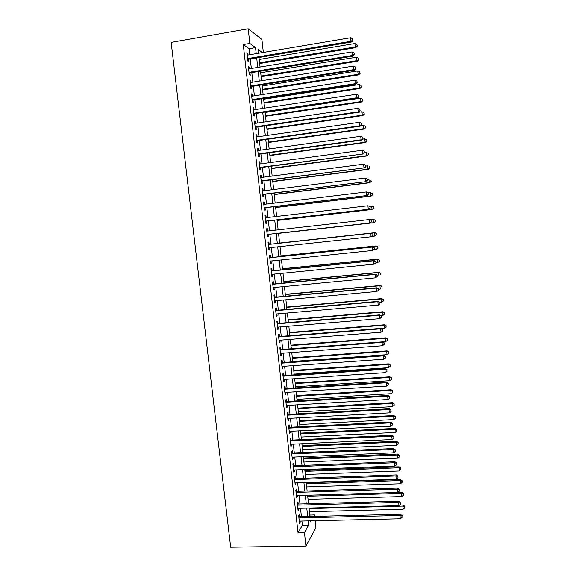 <?xml version="1.0" encoding="UTF-8"?>
<svg xmlns="http://www.w3.org/2000/svg" width="576" height="576" viewBox="0 0 576 576"><rect width="100%" height="100%" fill="white"/><g stroke="black" fill="none" stroke-linecap="round" stroke-linejoin="round"><path stroke-width="0.86" d="M309.802 515.066L314.503 514.951L314.662 516.384M315.144 520.747L315.922 527.731L305.935 546.041L230.666 547.2L171.158 42.401L248.198 28.8L249.833 43.459L243.274 44.582L298.015 532.663L302.378 525.298L301.903 521.05M248.198 28.8L261.907 39.535L263.34 52.445M299.635 516.751L299.39 514.526L298.656 515.7L299.513 523.339L300.24 522.137L300.125 521.093M298.217 504.05L297.965 501.826L297.23 502.949L298.087 510.602L298.822 509.45L298.692 508.349M296.791 491.328L296.539 489.096L295.798 490.169L296.654 497.844L297.396 496.735L297.266 495.576M295.366 478.577L295.114 476.338L294.365 477.367L295.222 485.05L295.97 483.998L295.834 482.782M293.933 465.797L293.681 463.558L292.925 464.53L293.789 472.234L294.545 471.226L294.401 469.958M292.5 452.988L292.248 450.742L291.485 451.67L292.349 459.389L293.112 458.431L292.961 457.106M291.067 440.158L290.815 437.904L290.045 438.782L290.909 446.522L291.679 445.615L291.521 444.226M289.627 427.298L289.375 425.045L288.598 425.873L289.469 433.62L290.239 432.763L290.081 431.316M288.187 414.41L287.935 412.15L287.15 412.927L288.022 420.696L288.799 419.89L288.634 418.385M286.74 401.494L286.488 399.233L285.696 399.96L286.567 407.743L287.352 406.987L287.179 405.425M285.293 388.555L285.041 386.287L284.242 386.964L285.113 394.762L285.912 394.056L285.725 392.436M283.838 375.581L283.586 373.313L282.787 373.939L283.658 381.751L284.458 381.096L284.27 379.418M282.391 362.585L282.132 360.31L281.326 360.886L282.204 368.719L283.003 368.114L282.809 366.372M280.93 349.56L280.678 347.278L279.857 347.803L280.735 355.651L281.549 355.097L281.347 353.304M279.468 336.506L279.216 334.224L278.388 334.692L279.274 342.562L280.094 342.058L279.886 340.2M278.006 323.424L277.747 321.134L276.919 321.559L277.805 329.443L278.633 328.99L278.417 327.074M276.538 310.32L276.286 308.023L275.45 308.39L276.329 316.296L277.164 315.893L276.941 313.913M275.069 297.18L274.817 294.883L273.967 295.2L274.86 303.12L275.695 302.767L275.465 300.73M273.6 284.018L273.341 281.714L272.491 281.974L273.377 289.915L274.226 289.62L273.989 287.518M272.124 270.828L271.865 268.517L271.008 268.726L271.894 276.682L272.75 276.437L272.506 274.277M270.641 257.602L270.382 255.29L269.518 255.449L270.41 263.419L271.274 263.225L271.022 261.007M269.158 244.354L268.898 242.035L268.027 242.143L268.927 250.128L269.791 249.991L269.532 247.709M267.674 231.041L267.415 228.751L266.537 228.802L267.437 236.808L268.308 236.722L268.049 234.396M266.177 217.678L265.925 215.438L265.039 215.438L265.939 223.459L266.818 223.43L266.558 221.098M264.679 204.286L264.434 202.097L263.542 202.046L264.442 210.089L265.327 210.103L265.068 207.77M263.174 190.865L262.937 188.734L262.037 188.626L262.944 196.682L263.837 196.754L263.57 194.414M261.67 177.415L261.439 175.334L260.532 175.169L261.439 183.247L262.339 183.377L262.073 181.03M260.165 163.937L259.934 161.906L259.027 161.69L259.927 169.783L260.842 169.963L260.575 167.616M258.653 150.422L258.43 148.45L257.508 148.183L258.422 156.29L259.337 156.528L259.07 154.174M257.141 136.886L256.925 134.964L255.996 134.64L256.903 142.769L257.825 143.057L257.566 140.702M255.622 123.322L255.413 121.45L254.477 121.075L255.391 129.218L256.32 129.564L256.054 127.195M254.095 109.721L253.894 107.906L252.958 107.474L253.865 115.639L254.808 116.035L254.542 113.666M252.576 96.098L252.374 94.334L251.431 93.845L252.346 102.024L253.289 102.485L253.022 100.109M251.042 82.44L250.855 80.734L249.898 80.186L250.819 88.387L251.77 88.898L251.503 86.515M249.516 68.753L249.329 67.097L248.364 66.499L249.286 74.714L250.243 75.283L249.977 72.9M301.421 516.708L300.485 508.298M300.002 504L299.052 495.526M298.577 491.27L297.626 482.717M297.151 478.512L296.186 469.886M295.726 465.725L294.754 457.027M294.293 452.909L293.314 444.139M292.86 440.071L291.866 431.23M291.42 427.205L290.426 418.284M289.98 414.31L288.972 405.317M288.533 401.386L287.525 392.321M287.086 388.44L286.07 379.296M285.638 375.458L284.609 366.242M284.184 362.455L283.147 353.167M282.73 349.423L281.686 340.056M281.268 336.362L280.217 326.923M279.806 323.273L278.748 313.754M278.345 310.162L277.272 300.564M276.876 297.014L275.796 287.345M275.4 283.846L274.313 274.097M273.931 270.641L272.83 260.82M272.448 257.414L271.346 247.514M270.972 244.159L269.856 234.194M269.482 230.839L268.366 220.889M267.984 217.469L266.882 207.554M266.486 204.07L265.385 194.191M264.989 190.634L263.887 180.799M263.484 177.178L262.39 167.371M261.979 163.692L260.885 153.922M260.467 150.178L259.38 140.443M258.955 136.627L257.868 126.936M257.436 123.055L256.356 113.393M255.917 109.447L254.844 99.828M254.398 95.81L253.325 86.227M252.864 82.145L251.798 72.598M251.338 68.45L250.272 58.946M249.804 54.727L249.127 48.694L243.274 44.582M247.982 55.037L247.802 53.438L246.83 52.783L247.752 61.013L248.717 61.639L248.45 59.249M305.935 546.041L304.423 532.534L308.65 525.168L308.182 520.906M298.015 532.663L304.423 532.534M310.45 520.855L310.558 521.842L311.134 520.841M313.668 516.406L314.503 514.951M262.426 52.603L258.113 49.471L258.538 53.258M259.006 57.485L260.064 67.018M260.525 71.179L261.59 80.755M262.044 84.845L263.11 94.457M263.556 98.482L264.629 108.13M265.068 112.09L266.141 121.774M266.573 125.669L267.653 135.389M268.078 139.212L269.158 148.975M269.575 152.734L270.662 162.526M271.073 166.219L272.167 176.054M272.57 179.683L273.665 189.547M274.061 193.111L275.162 203.011M275.551 206.51L276.653 216.454M277.034 219.881L278.143 229.86M278.518 233.23L279.626 243.216M280.001 246.578L281.102 256.507M281.477 259.92L282.571 269.777M282.96 273.233L284.04 283.01M284.429 286.524L285.509 296.222M285.905 299.779L286.97 309.398M287.374 313.006L288.432 322.553M288.835 326.203L289.886 335.671M290.297 339.379L291.341 348.768M291.758 352.519L292.795 361.836M293.213 365.638L294.242 374.875M294.667 378.727L295.682 387.886M296.114 391.781L297.13 400.874M297.562 404.813L298.562 413.827M299.009 417.816L300.002 426.758M300.449 430.79L301.435 439.661M301.889 443.743L302.861 452.534M303.322 456.66L304.286 465.379M304.754 469.555L305.712 478.202M306.18 482.422L307.13 490.99M307.606 495.259L308.549 503.755M309.031 508.068L309.967 516.499M256.212 53.647L255.542 47.606L249.833 43.459M307.692 516.55L306.756 508.133M306.281 503.82L305.33 495.331M304.862 491.069L303.905 482.501M303.437 478.282L302.479 469.642M302.011 465.473L301.046 456.761M300.586 452.635L299.606 443.844M299.153 439.769L298.166 430.906M297.72 426.874L296.726 417.946M296.287 413.957L295.279 404.95M294.847 401.011L293.832 391.925M293.4 388.037L292.385 378.878M291.953 375.034L290.93 365.796M290.506 362.002L289.469 352.692M289.051 348.941L288.007 339.559M287.597 335.858L286.546 326.398M286.142 322.74L285.077 313.207M284.681 309.6L283.608 299.988M283.212 296.431L282.139 286.74M281.743 283.234L280.663 273.463M280.274 270.007L279.18 260.158M278.798 256.752L277.697 246.823M277.322 243.468L276.214 233.489M275.839 230.119L274.73 220.154M274.349 216.72L273.247 206.791M272.858 203.292L271.757 193.399M271.361 189.835L270.266 179.978M269.863 176.35L268.769 166.529M268.358 162.835L267.271 153.05M266.854 149.292L265.766 139.543M265.342 135.72L264.262 126M263.83 122.112L262.75 112.435M262.31 108.482L261.238 98.842M260.791 94.817L259.726 85.212M259.272 81.122L258.206 71.561M257.746 67.399L256.687 57.874M249.127 48.694L255.542 47.606M302.378 525.298L308.65 525.168M246.924 53.59L247.802 53.438M248.45 67.241L249.329 67.097M249.977 80.87L250.855 80.734M251.496 94.471L252.374 94.334M253.015 108.043L253.894 107.906M254.534 121.579L255.413 121.45M256.046 135.094L256.925 134.964M257.558 148.572L258.43 148.45M259.063 162.022L259.934 161.906M260.561 175.45L261.439 175.334M262.066 188.842L262.937 188.734M263.563 202.205L264.434 202.097M265.054 215.539L265.925 215.438M266.544 228.852L267.415 228.751M268.92 250.085L269.791 249.991M270.403 263.318L271.274 263.225M271.879 276.523L272.75 276.437M273.355 289.699L274.226 289.62M274.824 302.846L275.695 302.767M276.293 315.972L277.164 315.893M277.762 329.062L278.633 328.99M279.223 342.13L280.094 342.058M280.685 355.162L281.549 355.097M282.139 368.172L283.003 368.114M283.594 381.154L284.458 381.096M285.041 394.106L285.912 394.056M286.488 407.038L287.352 406.987M287.935 419.933L288.799 419.89M289.375 432.806L290.239 432.763M290.815 445.651L291.679 445.615M292.248 458.474L293.112 458.431M293.681 471.262L294.545 471.226M295.106 484.027L295.97 483.998M296.532 496.764L297.396 496.735M297.958 509.472L298.822 509.45M299.376 522.158L300.24 522.137M247.572 59.393L351.446 42.041L350.885 41.314L247.486 58.615M352.735 40.169L352.584 38.75L352.735 40.169L350.885 41.314L350.518 37.764L247.104 55.181M351.446 42.041L352.958 40.464M352.584 38.75L350.518 37.764M259.675 63.518L355.81 47.635L355.277 46.958L354.924 43.531L259.222 59.458M259.589 62.784L355.277 46.958L357.278 46.123L356.926 44.474L357.07 45.85M354.924 43.531L356.926 44.474M357.278 46.123L355.81 47.635M249.098 73.037L352.908 56.146L352.346 55.476L249.019 72.317M354.197 54.324L354.053 52.913L354.197 54.324L352.346 55.476L351.979 51.941L248.638 68.897M352.908 56.146L354.42 54.598M354.053 52.913L351.979 51.941M250.625 86.652L354.362 70.214L353.815 69.61L250.553 85.997M355.658 68.45L355.514 67.039L355.658 68.45L353.815 69.61L353.448 66.082L250.164 82.577M354.362 70.214L355.874 68.695M355.514 67.039L353.448 66.082M252.144 100.238L355.817 84.262L355.27 83.714L252.079 99.641M357.113 82.548L356.969 81.137L357.113 82.548L355.27 83.714L354.91 80.194L251.698 96.228M355.817 84.262L357.329 82.764M356.969 81.137L354.91 80.194M253.663 113.796L357.271 98.273L356.731 97.783L253.598 113.256M358.567 96.61L358.423 95.206L358.567 96.61L356.731 97.783L356.364 94.27L253.224 109.858M357.271 98.273L358.783 96.804M358.423 95.206L356.364 94.27M261.144 76.752L357.214 61.279L356.695 60.66L356.342 57.233L260.698 72.756M261.065 76.075L356.695 60.66L358.682 59.789L358.337 58.169L358.481 59.537M356.342 57.233L358.337 58.169M358.682 59.789L357.214 61.279M262.606 89.957L358.625 74.894L358.106 74.326L357.754 70.913L262.174 86.018M262.541 89.338L358.106 74.326L360.094 73.433L359.748 71.834L359.885 73.202M357.754 70.913L359.748 71.834M360.094 73.433L358.625 74.894M264.074 103.133L360.022 88.481L359.51 87.97L359.158 84.557L263.642 99.259M264.01 102.564L359.51 87.97L361.498 87.041L361.152 85.471L361.296 86.832M359.158 84.557L361.152 85.471M361.498 87.041L360.022 88.481M265.529 116.28L361.426 102.038L360.922 101.578L360.569 98.179L265.111 112.471M265.478 115.769L360.922 101.578L362.894 100.627L362.556 99.079L362.693 100.44M360.569 98.179L362.556 99.079M362.894 100.627L361.426 102.038M255.175 127.325L358.718 112.248L358.186 111.823L255.125 126.842M360.022 110.642L359.878 109.238L360.022 110.642L358.186 111.823L357.818 108.317L254.743 123.451M358.718 112.248L360.23 110.815M359.878 109.238L357.818 108.317M266.99 129.398L362.822 115.56L362.318 115.157L361.973 111.766L358.726 112.241M266.94 128.945L362.318 115.157L364.291 114.178L363.953 112.658L364.097 114.012M361.973 111.766L363.953 112.658M364.291 114.178L362.822 115.56M256.687 140.825L360.158 126.202L359.633 125.827L256.644 140.4M361.469 124.639L361.325 123.242L361.469 124.639L359.633 125.827L359.273 122.328L256.262 137.016M360.158 126.202L361.678 124.79M361.325 123.242L359.273 122.328M268.445 142.495L364.212 129.06L363.722 128.707L363.37 125.323L360.691 125.705M268.394 142.099L363.722 128.707L365.688 127.699L365.35 126.202L365.494 127.555M363.37 125.323L365.35 126.202M365.688 127.699L364.212 129.06M258.199 154.289L361.598 140.112L361.08 139.802L258.156 153.929M362.909 138.607L362.765 137.21L362.909 138.607L361.08 139.802L360.72 136.31L257.774 150.545M361.598 140.112L363.118 138.737M362.765 137.21L360.72 136.31M269.892 155.563L365.602 142.524L365.119 142.229L364.766 138.852L362.671 139.14M269.856 155.218L365.119 142.229L367.078 141.192L366.746 139.723L366.883 141.07M364.766 138.852L366.746 139.723M367.078 141.192L365.602 142.524M259.697 167.731L363.038 154.001L259.668 167.422M364.356 152.546L364.212 151.15L364.356 152.546L362.527 153.749L362.167 150.264L259.286 164.052M363.038 154.001L364.558 152.647M364.212 151.15L362.167 150.264M271.339 168.602L366.991 155.966L366.509 155.722L366.163 152.352L364.55 152.568M271.31 168.314L366.509 155.722L368.467 154.656L368.136 153.209L368.273 154.555M366.163 152.352L368.136 153.209M368.467 154.656L366.991 155.966M261.202 181.145L364.471 167.854L261.173 180.893M365.789 166.45L363.967 167.659L363.607 164.182L365.846 165.139L365.789 166.45L365.846 165.139M260.798 177.53L363.607 164.182L365.645 165.06M364.471 167.854L365.99 166.529M272.786 181.613L368.374 169.373L367.898 169.186L367.553 165.823L365.94 166.032M272.758 181.375L367.898 169.186L369.85 168.091L369.526 166.673L369.662 168.012M369.85 168.091L368.374 169.373M262.699 194.522L365.904 181.678L262.678 194.335M367.229 180.324L365.407 181.541L365.047 178.078L367.279 178.999L367.229 180.324L367.279 178.999M262.303 190.973L365.047 178.078L367.085 178.934M365.904 181.678L367.423 180.382M274.226 194.594L369.756 182.75L369.288 182.621L368.942 179.266L367.33 179.467M274.205 194.414L369.288 182.621L371.232 181.498L370.908 180.101L371.045 181.44M371.232 181.498L369.756 182.75M264.197 207.878L367.33 195.473L264.182 207.742M368.654 194.17L366.84 195.394L366.48 191.93L368.712 192.823L368.654 194.17L368.712 192.823M263.808 204.394L366.48 191.93L368.518 192.78M367.33 195.473L368.849 194.198M275.666 207.554L371.131 196.106L370.67 196.027L370.325 192.679L368.712 192.874M275.652 207.425L370.67 196.027L372.614 194.875L372.29 193.5L372.427 194.839M372.29 193.5L370.786 192.766L372.47 193.536M372.614 194.875L371.131 196.106M265.687 221.198L368.755 209.239L265.68 221.126M370.087 207.979L368.273 209.21L367.913 205.762L370.138 206.611L370.087 207.979L370.138 206.611M265.306 217.778L367.913 205.762L369.943 206.597M368.755 209.239L370.274 207.994M277.099 220.486L372.506 209.426L372.053 209.405L371.707 206.064L369.511 206.323M277.092 220.414L372.053 209.405L373.99 208.224L373.673 206.878L373.81 208.21M373.673 206.878L371.707 206.064L373.853 206.885M373.99 208.224L372.506 209.426M267.178 234.497L370.181 222.97L267.17 234.475M371.513 221.76L369.698 223.006L369.338 219.557L371.556 220.378L371.513 221.76L371.556 220.378M266.796 231.142L369.338 219.557L371.369 220.385M370.181 222.97L371.7 221.753M278.532 233.388L373.882 222.725L373.428 222.754L373.082 219.42L370.238 219.737M278.532 233.366L373.428 222.754L375.358 221.544L375.048 220.219L375.185 221.551M375.048 220.219L373.536 219.398L375.221 220.212M375.358 221.544L373.882 222.725M373.118 235.476L372.974 234.108L373.118 235.476L371.124 236.758L268.661 247.802M372.931 235.512L371.124 236.758L370.764 233.323L371.239 233.251L268.286 244.447M268.294 244.469L370.764 233.323L372.787 234.137M372.974 234.108L371.239 233.251M371.974 236.376L374.803 236.074L374.465 232.747L374.904 232.675L279.605 243.05M376.416 233.532L376.553 234.864L376.596 233.503L374.465 232.747L279.605 243.065M376.733 234.835L374.803 236.074L376.553 234.864M374.904 232.675L376.596 233.503M374.537 249.178L374.393 247.81L374.537 249.178L372.542 250.488L270.151 261.094M374.35 249.235L372.542 250.488L372.19 247.061L372.658 246.931L269.77 257.695M269.784 257.774L372.19 247.061L374.213 247.86M374.393 247.81L372.658 246.931M373.997 249.588L376.178 249.358L375.833 246.038L376.272 245.916L281.03 255.902M377.791 246.816L377.928 248.148L377.964 246.766L375.833 246.038L281.038 255.974M378.101 248.098L376.178 249.358L377.928 248.148M376.272 245.916L377.964 246.766M375.948 262.843L375.804 261.482L375.948 262.843L373.961 264.19L271.634 274.363M375.768 262.922L373.961 264.19L373.608 260.762L374.069 260.575L271.253 270.914M271.267 271.051L373.608 260.762L375.624 261.554M375.804 261.482L374.069 260.575M375.941 262.786L377.546 262.62L377.208 259.308L377.64 259.135L282.456 268.733M379.152 260.078L379.289 261.403L379.325 260.006L377.208 259.308L282.47 268.862M379.462 261.331L377.546 262.62L379.289 261.403M377.64 259.135L379.325 260.006M377.359 276.48L377.215 275.119L377.359 276.48L375.379 277.855L273.118 287.597M377.179 276.581L375.379 277.855L375.026 274.442L375.48 274.198L272.729 284.105M272.75 284.292L375.026 274.442L377.035 275.22M377.215 275.119L375.48 274.198M377.309 276.012L378.914 275.854L378.569 272.549L379.001 272.326L283.882 281.534M380.52 273.305L380.657 274.63L380.686 273.211L378.569 272.549L283.896 281.714M379.001 272.326L380.686 273.211M378.763 290.088L378.626 288.734L378.763 290.088L376.79 291.492L274.601 300.809M378.59 290.21L376.79 291.492L376.438 288.086L376.884 287.784L274.198 297.266M274.226 297.511L376.438 288.086L378.446 288.85M378.626 288.734L376.884 287.784M378.677 289.21L380.275 289.058L379.937 285.761L380.362 285.48L285.3 294.314M381.881 286.51L382.018 287.827L382.046 286.394L379.937 285.761L285.322 294.545M380.362 285.48L382.046 286.394M275.702 310.694L377.849 301.702L378.202 305.1L276.077 313.992M275.674 310.399L378.288 301.342L377.849 301.702L379.858 302.458L379.994 303.811L379.858 302.458M380.03 302.314L378.288 301.342M378.202 305.1L379.994 303.811M380.038 302.378L381.636 302.234L381.298 298.944L381.715 298.613L286.711 307.066M383.242 299.678L383.371 300.996L383.4 299.549L381.298 298.944L286.747 307.346M383.371 300.996L381.636 302.234M381.715 298.613L383.4 299.549M277.178 323.856L379.253 315.281L379.606 318.672L277.546 327.146M277.135 323.503L379.692 314.87L379.253 315.281L381.262 316.03L381.398 317.383L381.262 316.03M381.427 315.864L379.692 314.87M379.606 318.672L381.398 317.383M380.902 315.562L382.997 315.389L382.658 312.098L383.069 311.717L288.122 319.788M384.595 312.826L384.732 314.136L384.754 312.667L382.658 312.098L288.158 320.119M384.732 314.136L382.997 315.389M383.069 311.717L384.754 312.667M278.647 336.989L380.657 328.838L381.01 332.222L279.014 340.272M278.604 336.578L381.089 328.37L380.657 328.838L382.658 329.573L382.795 330.926L382.658 329.573M382.831 329.386L381.089 328.37M381.01 332.222L382.795 330.926M381.686 328.716L384.35 328.507L384.012 325.231L384.415 324.792L289.534 332.482M385.949 325.944L386.078 327.254L386.107 325.764L384.012 325.231L289.577 332.87M386.078 327.254L384.35 328.507M384.415 324.792L386.107 325.764M280.116 350.093L382.061 342.36L382.406 345.737L280.483 353.369M280.066 349.625L385.704 341.597L385.366 338.328L290.988 345.593M384.055 343.08L382.061 342.36L382.486 341.842L384.221 342.871L384.192 344.434L384.221 342.871M382.406 345.737L384.192 344.434M387.295 339.034L387.432 340.337L387.454 338.832L385.366 338.328L385.762 337.838L290.938 345.154M387.432 340.337L385.704 341.597M385.762 337.838L387.454 338.832M281.578 363.168L383.458 355.853L383.803 359.222L281.945 366.437M281.52 362.65L383.875 355.284L383.458 355.853L385.452 356.566L385.589 357.912L385.452 356.566M385.618 356.335L383.875 355.284M383.803 359.222L385.589 357.912M292.752 361.462L387.05 354.665L386.712 351.396L387.108 350.863L292.342 357.797M388.642 352.094L388.778 353.398L388.8 351.878L386.712 351.396L292.399 358.286M388.778 353.398L387.05 354.665M387.108 350.863L388.8 351.878M283.039 376.214L384.847 369.324L385.2 372.679L283.406 379.476M282.974 375.638L385.265 368.69L384.847 369.324L386.842 370.022L386.978 371.362L386.842 370.022M387 369.77L385.265 368.69M385.2 372.679L386.978 371.362M294.156 374.119L388.397 367.697L388.058 364.442L388.447 363.852L293.746 370.418M389.988 365.126L390.118 366.43L390.139 364.889L388.058 364.442L293.803 370.958M390.118 366.43L388.397 367.697M388.447 363.852L390.139 364.889M284.501 389.239L386.244 382.759L386.59 386.107L284.861 392.486M284.429 388.606L386.647 382.075L386.244 382.759L388.231 383.443L388.368 384.782L388.231 383.443M388.39 383.17L386.647 382.075M386.59 386.107L388.368 384.782M285.955 402.228L387.626 396.158L387.979 399.506L286.315 405.475M285.876 401.544L388.03 395.424L387.626 396.158L389.614 396.842L389.75 398.174L389.614 396.842M389.772 396.54L388.03 395.424M387.979 399.506L389.75 398.174M287.402 415.195L389.016 409.536L389.362 412.877L287.762 418.435M287.323 414.454L389.412 408.751L389.016 409.536L390.996 410.206L391.133 411.538L390.996 410.206M391.154 409.889L389.412 408.751M389.362 412.877L391.133 411.538M295.56 386.762L389.743 380.707L389.405 377.46L389.786 376.819L295.142 383.011M391.327 378.13L391.464 379.426L391.478 377.87L389.405 377.46L295.207 383.602M391.464 379.426L389.743 380.707M389.786 376.819L391.478 377.87M296.957 399.37L391.082 393.689L390.744 390.449L391.118 389.758L296.539 395.575M392.666 391.104L392.796 392.4L392.81 390.83L390.744 390.449L296.611 396.223M392.796 392.4L391.082 393.689M391.118 389.758L392.81 390.83M298.361 411.955L392.414 406.642L392.083 403.409L392.45 402.667L297.929 408.118M393.998 404.057L394.135 405.353L394.142 403.762L392.083 403.409L298.008 408.809M394.135 405.353L392.414 406.642M392.45 402.667L394.142 403.762M288.85 428.134L390.398 422.885L390.744 426.218L289.217 431.359M288.763 427.342L390.787 422.042L390.398 422.885L392.378 423.54L392.515 424.872L392.378 423.54M392.53 423.202L390.787 422.042M390.744 426.218L392.515 424.872M299.75 424.512L393.754 419.573L393.782 415.548L299.318 420.631M395.33 416.981L395.467 418.27L395.474 416.664L393.422 416.34L299.405 421.38M395.467 418.27L393.754 419.573M393.782 415.548L395.474 416.664M290.297 441.043L391.774 436.205L392.119 439.531L290.657 444.269M290.203 440.201L392.162 435.312L391.774 436.205L393.754 436.846L393.89 438.178L393.754 436.846M393.898 436.486L392.162 435.312M392.119 439.531L393.89 438.178M301.14 437.047L395.086 432.468L395.107 428.407L300.708 433.123M396.662 429.876L396.792 431.165L396.806 429.538L394.754 429.25L300.794 433.915M396.792 431.165L395.086 432.468M395.107 428.407L396.806 429.538M291.737 453.924L393.156 449.489L393.494 452.808L292.097 457.142M291.636 453.024L393.53 448.546L393.156 449.489L395.122 450.122L395.258 451.454L395.122 450.122M395.273 449.741L393.53 448.546M393.494 452.808L395.258 451.454M302.53 449.554L396.41 445.342L396.432 441.238L302.09 445.586M397.987 442.742L398.124 444.031L398.124 442.39L397.987 442.742L396.079 442.123L302.184 446.429M398.124 444.031L396.41 445.342M396.432 441.238L398.124 442.39M293.177 466.783L394.524 462.751L394.87 466.063L293.537 469.987M293.069 465.826L394.898 461.75L394.524 462.751L396.497 463.37L396.634 464.695L396.497 463.37M396.641 462.974L394.898 461.75M394.87 466.063L396.634 464.695M303.919 462.038L397.742 458.186L397.757 454.039L303.473 458.028M399.312 455.587L399.442 456.869L399.449 455.206L399.312 455.587L397.411 454.975L303.574 458.921M399.442 456.869L397.742 458.186M397.757 454.039L399.449 455.206M294.617 479.606L395.899 475.985L396.238 479.282L294.97 482.81M294.502 478.606L396.259 474.934L395.899 475.985L397.858 476.597L397.994 477.914L397.858 476.597M398.002 476.172L396.259 474.934M396.238 479.282L397.994 477.914M305.302 474.494L399.06 471.002L399.074 466.812L304.848 470.441M400.637 468.396L400.766 469.678L400.766 468L400.637 468.396L398.736 467.798L304.956 471.384M400.766 469.678L399.06 471.002M399.074 466.812L400.766 468M296.05 492.408L397.26 489.182L397.606 492.48L296.402 495.605M295.927 491.357L397.62 488.081L397.26 489.182L399.226 489.787L399.362 491.105L399.226 489.787M399.362 489.341L397.62 488.081M397.606 492.48L399.362 491.105M306.677 486.922L400.385 483.79L400.392 479.563L306.223 482.825M401.954 481.183L402.084 482.465L402.084 480.766L401.954 481.183L400.054 480.593L306.338 483.818M402.084 482.465L400.385 483.79M400.392 479.563L402.084 480.766M297.475 505.181L398.628 502.358L398.966 505.649L297.835 508.37M297.353 504.072L398.981 501.199L398.628 502.358L400.586 502.949L400.723 504.259L400.586 502.949M400.723 502.481L398.981 501.199M398.966 505.649L400.723 504.259M308.059 499.327L401.702 496.555L401.702 492.278L397.699 492.408M403.265 493.942L403.402 495.216L403.394 493.51L403.265 493.942L401.371 493.366L307.714 496.231M403.402 495.216L401.702 496.555M401.702 492.278L403.394 493.51M298.908 517.932L399.989 515.506L400.327 518.782L299.261 521.114M298.771 516.773L400.334 514.296L399.989 515.506L401.947 516.082L402.077 517.392L401.947 516.082M402.077 515.599L400.334 514.296M400.327 518.782L402.077 517.392M309.434 511.711L403.02 509.292L403.013 504.979L399.701 505.066M404.582 506.678L404.712 507.946L404.705 506.225L404.582 506.678L402.689 506.11L309.089 508.615M404.712 507.946L403.02 509.292M403.013 504.979L404.705 506.225"/></g></svg>
